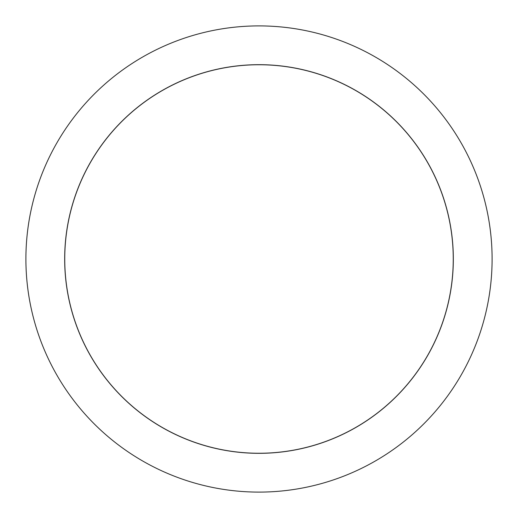 <?xml version="1.0" encoding="UTF-8"?>
<svg xmlns="http://www.w3.org/2000/svg" width="518" height="518" viewBox="0 0 518 518"><rect width="100%" height="100%" fill="white"/><g stroke="black" fill="none" stroke-linecap="round" stroke-linejoin="round"><path stroke-width="0.78" d="M64.672 259A194.328 194.328 0 0 0 259 453.328A194.328 194.328 0 0 0 453.328 259A194.328 194.328 0 0 0 259 64.672A194.328 194.328 0 0 0 64.672 259M64.75 259A194.25 194.25 0 0 1 259 64.75A194.25 194.25 0 0 1 453.25 259A194.25 194.25 0 0 1 259 453.25A194.25 194.25 0 0 1 64.75 259M492.1 259A233.1 233.1 0 0 1 259 492.1A233.1 233.1 0 0 1 25.9 259A233.1 233.1 0 0 1 259 25.9A233.1 233.1 0 0 1 492.1 259"/></g></svg>

